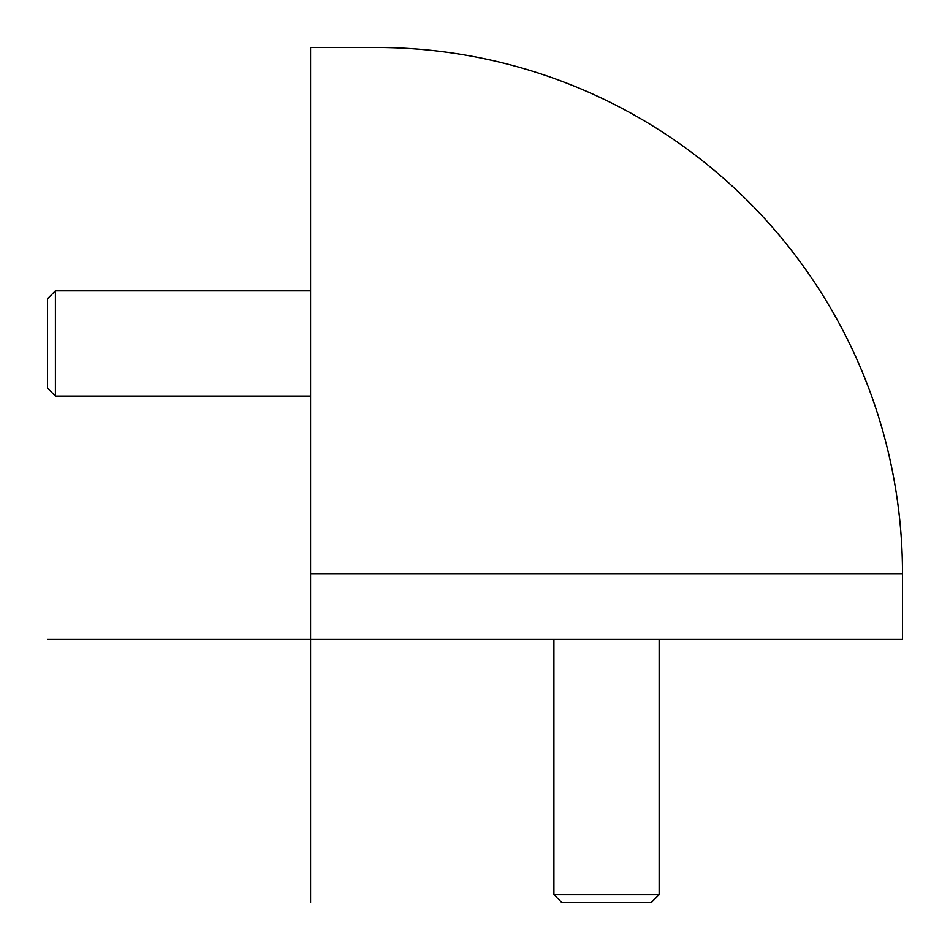 <?xml version="1.0" encoding="UTF-8"?>
<svg xmlns="http://www.w3.org/2000/svg" width="950" height="950" viewBox="0 0 950 950"><rect width="100%" height="100%" fill="white"/><g stroke="black" fill="none" stroke-linecap="round" stroke-linejoin="round"><path stroke-width="1.43" d="M310.579 396.079L55.397 396.079L55.397 290.842L310.579 290.842M47.5 298.739L47.5 388.182L47.5 298.739L55.397 290.842M659.158 639.421L659.158 894.603L553.921 894.603L553.921 639.421M651.261 902.5L561.818 902.5L651.261 902.5L659.158 894.603M561.818 902.5L553.921 894.603M902.5 639.421L902.5 573.658A526.158 526.158 0 0 0 376.343 47.5L310.579 47.5L310.579 639.421L902.5 639.421M47.5 639.421L310.579 639.421L310.579 902.5M902.5 573.658L310.579 573.658M47.5 388.182L55.397 396.079"/></g></svg>
